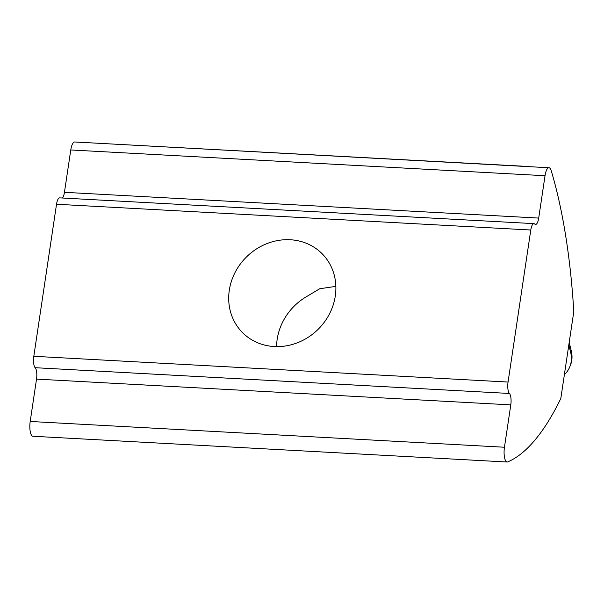 <?xml version="1.0" encoding="UTF-8"?>
<svg xmlns="http://www.w3.org/2000/svg" width="604" height="604" viewBox="0 0 604 604"><rect width="100%" height="100%" fill="white"/><g stroke="black" fill="none" stroke-linecap="round" stroke-linejoin="round"><path stroke-width="0.91" d="M290.275 239.75A56.036 50.917 135.7 0 1 322.37 253.99A56.036 50.917 135.7 0 1 317.878 329.565A56.036 50.917 135.7 0 1 242.219 332.313A56.036 50.917 135.7 0 1 235.183 272.253A56.036 50.917 135.7 0 1 290.275 239.75M335.839 286.379L319.72 288.742L305.851 297.04A56.036 50.917 -44.3 0 0 276.587 346.628M507.738 461.909A341.879 109.611 93.1 0 0 560.814 398.474L573.8 311.596A341.879 109.611 93.1 0 0 551.248 170.773A11.393 3.654 93.1 0 0 548.976 167.746A11.393 3.654 93.1 0 0 545.034 175.726L538.7 218.082A9.12 2.922 -86.9 0 1 535.544 224.462A9.12 2.922 -86.9 0 1 534.744 224.046A9.12 2.922 93.1 0 0 533.936 223.631A9.12 2.922 93.1 0 0 530.788 230.011L508.062 382.053A9.12 2.922 93.1 0 0 509.421 393.468A9.12 2.922 -86.9 0 1 510.788 404.876L504.453 447.232A11.393 3.654 93.1 0 0 507.164 462.015A11.393 3.654 93.1 0 0 507.738 461.909M548.976 167.746L74.722 141.985A11.393 3.654 93.1 0 0 70.774 149.966L64.447 192.314L538.7 218.082M510.788 404.876L36.527 379.116L30.2 421.471A11.393 3.654 93.1 0 0 32.91 436.254L507.164 462.015M530.788 230.011L56.527 204.25L33.809 356.292L508.062 382.053M564.37 374.699A45.587 31.265 -158.3 0 0 569.844 366.704A45.587 31.265 -158.3 0 0 570.614 352.185L568.817 344.922M569.194 342.415L571.225 350.645A45.587 31.265 21.7 0 1 570.463 365.163L569.844 366.704M525.722 166.342L103.148 143.533M56.527 204.25A9.12 2.922 -86.9 0 1 59.683 197.87L533.936 223.631M62.484 198.021A9.12 2.922 93.1 0 0 64.447 192.314M36.527 379.116A9.12 2.922 93.1 0 0 35.168 367.7A9.12 2.922 -86.9 0 1 33.809 356.292M545.034 175.726L70.774 149.966M504.453 447.232L30.2 421.471M509.421 393.468L35.168 367.7M570.614 352.185L571.225 350.645"/></g></svg>
